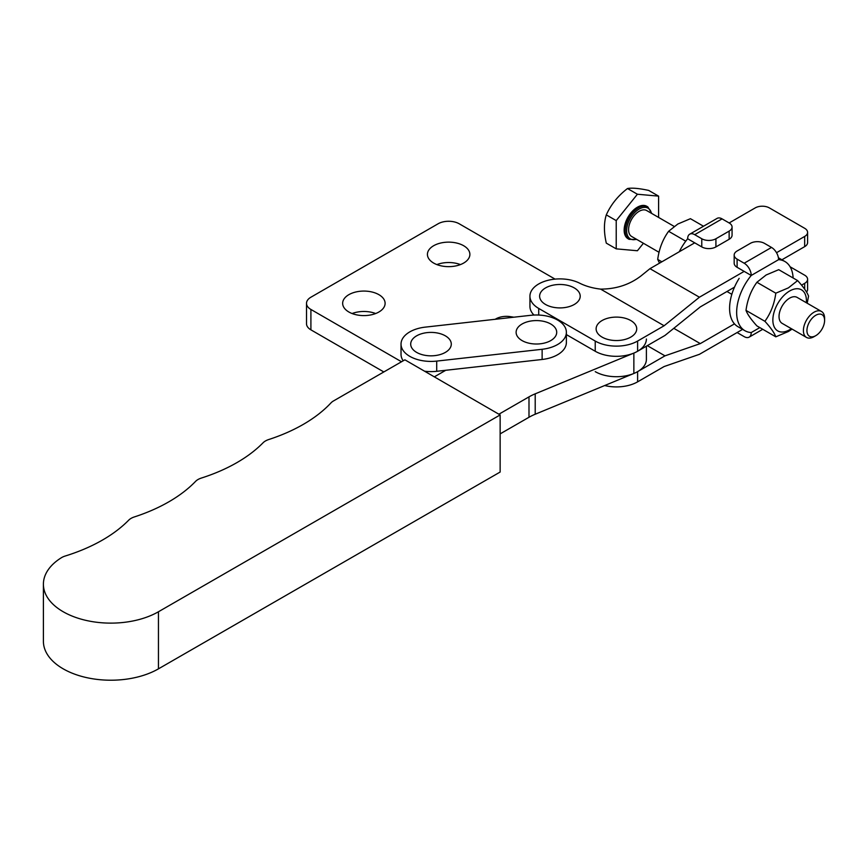 <?xml version="1.0" encoding="UTF-8"?>
<svg xmlns="http://www.w3.org/2000/svg" width="868" height="868" viewBox="0 0 868 868"><rect width="100%" height="100%" fill="white"/><g stroke="black" fill="none" stroke-linecap="round" stroke-linejoin="round"><path stroke-width="1.3" d="M500.142 414.937L404.889 359.819L333.54 400.918A14.984 8.647 0 0 0 330.936 402.936A159.842 92.279 180 0 1 268.711 439.544A14.984 8.647 0 0 0 263.037 442.81A159.842 92.279 180 0 1 201.365 478.062A14.984 8.647 0 0 0 195.528 481.425A159.842 92.279 180 0 1 134.345 516.937A14.984 8.647 0 0 0 128.659 520.214A159.842 92.279 180 0 1 65.23 556.019A14.984 8.647 0 0 0 61.324 557.766A67.433 38.93 0 0 0 43.4 584.197A67.433 38.93 0 0 0 84.988 620.153A67.433 38.93 0 0 0 158.453 611.756L500.142 414.937L500.142 472.04L158.453 668.848A67.433 38.93 0 0 1 84.988 677.246A67.433 38.93 0 0 1 43.4 641.289L43.4 584.197M498.894 414.21L528.992 396.871A49.953 28.839 180 0 1 535.209 393.833L633.857 353.092A29.968 17.306 0 0 0 646.389 339.019M445.729 370.289L434.325 376.853M500.142 433.881L528.992 417.269A49.953 28.839 180 0 1 535.209 414.231L633.857 373.479A29.968 17.306 0 0 0 646.389 359.406L646.389 346.18M445.349 352.397A20.3 11.718 0 0 0 450.199 340.332A20.3 11.718 0 0 0 433.566 332.498A20.3 11.718 0 0 0 428.423 332.498A20.3 11.718 0 0 0 416.64 335.829A20.3 11.718 0 0 0 416.64 352.397A20.3 11.718 0 0 0 445.349 352.397M550.768 340.581A20.3 11.718 0 0 0 555.618 328.505A20.3 11.718 0 0 0 538.985 320.672A20.3 11.718 0 0 0 533.842 320.672A20.3 11.718 0 0 0 522.059 324.014A20.3 11.718 0 0 0 522.059 340.581A20.3 11.718 0 0 0 550.768 340.581M565.838 328.994A29.968 17.306 0 0 0 530.706 315.312L425.277 327.127A29.968 17.306 0 0 0 401.027 344.119A29.968 17.306 0 0 0 436.702 361.099L542.131 349.283A29.968 17.306 0 0 0 566.381 332.292A29.968 17.306 0 0 0 565.838 328.994M401.027 344.119L401.027 354.307A29.968 17.306 0 0 0 403.208 360.795M424.582 371.211A29.968 17.306 0 0 0 436.702 371.298L542.131 359.482A29.968 17.306 0 0 0 566.381 342.491L566.381 332.292M630.776 337.109A20.3 11.718 0 0 0 635.626 325.033A20.3 11.718 0 0 0 618.992 317.2A20.3 11.718 0 0 0 613.85 317.2A20.3 11.718 0 0 0 602.066 320.542A20.3 11.718 0 0 0 602.066 337.109A20.3 11.718 0 0 0 630.776 337.109M574.258 304.484A20.3 11.718 0 0 0 579.119 292.407A20.3 11.718 0 0 0 562.486 284.574A20.3 11.718 0 0 0 557.332 284.574A20.3 11.718 0 0 0 545.56 287.916A20.3 11.718 0 0 0 545.56 304.484A20.3 11.718 0 0 0 574.258 304.484M566.381 334.603L595.231 351.258A29.968 17.306 0 0 0 637.611 351.258L664.975 335.449L700.292 306.903L734.48 287.167M744.169 271.38L699.424 297.214L664.107 325.76L637.611 341.059A29.968 17.306 180 0 1 595.231 341.059L538.713 308.433A29.968 17.306 180 0 1 529.936 296.194L529.936 306.393A29.968 17.306 0 0 0 533.961 315.051M781.916 259.782L804.669 246.642A9.993 5.772 -0 0 0 807.598 242.563L807.598 232.374A9.993 5.772 0 0 0 804.669 228.295L769.352 207.897A9.993 5.772 0 0 0 755.225 207.897L729.142 222.957L722.078 218.877L694.715 234.675A9.993 5.772 -120 0 0 689.724 234.186A9.993 5.772 -120 0 0 687.651 238.754A39.961 23.067 120 0 0 679.275 251.753M694.715 242.834L649.969 268.668L699.424 297.214M804.669 246.642L804.669 236.443L776.524 252.707M804.669 236.443A9.993 5.772 0 0 0 807.598 232.374M664.107 325.76L600.613 289.109C616.117 289.087 629.593 284.682 641.029 275.905L649.969 268.668M529.936 296.194A29.968 17.306 180 0 1 547.524 280.44A29.968 17.306 180 0 1 579.64 283.174A44.952 25.953 0 0 0 600.613 289.109M595.231 371.645A29.968 17.306 0 0 0 637.611 371.645L664.975 355.847L647.311 345.648M664.975 355.847L700.292 343.609L673.807 328.321M700.292 343.609L734.48 323.873M801.565 285.138L804.669 283.348A9.993 5.772 0 0 0 807.598 279.268A9.993 5.772 0 0 0 804.669 275.189L790.097 266.78M806.546 292.049A9.993 5.772 -0 0 0 807.598 289.467L807.598 279.268M742.607 329.373L699.424 354.318L664.107 366.546L637.611 381.844A29.968 17.306 180 0 1 604.692 385.533M659.517 263.156L657.705 259.413C659.116 248.78 662.751 239.405 668.61 231.289L677.832 224.02L690.429 218.693L703.492 226.233M637.405 207.202A18.727 10.817 120 0 0 625.166 223.705A18.727 10.817 120 0 0 628.041 238.722L629.105 239.329A18.727 10.817 -60 0 1 626.229 224.324A18.727 10.817 -60 0 1 638.468 207.81A18.727 10.817 -60 0 1 647.832 206.888L646.769 206.28A18.727 10.817 120 0 0 637.405 207.202M658.595 217.434L658.595 196.135L648.689 190.417C639.152 188.345 632.088 187.716 627.499 188.519L637.405 194.237L616.215 220.602L616.215 248.856L637.405 250.754L643.416 243.268M674.154 226.407L646.66 210.544A14.984 8.647 120 0 0 639.173 211.282A14.984 8.647 120 0 0 629.387 224.487A14.984 8.647 120 0 0 631.676 236.497L659.04 252.295M814 336.686A14.984 8.647 -60 0 1 806.513 337.435A14.984 8.647 -60 0 1 804.213 325.424A14.984 8.647 -60 0 1 814 312.22A14.984 8.647 -60 0 1 821.497 311.482A14.984 8.647 -60 0 1 824.6 318.339L824.6 320.379A12.488 7.204 120 0 0 815.768 315.279A12.488 7.204 120 0 0 806.936 330.578A12.488 7.204 120 0 0 815.768 335.666L814 336.686L815.768 335.666A12.488 7.204 120 0 0 824.6 320.379M806.513 337.435L782.144 323.363A14.984 8.647 -60 0 1 779.844 311.352A14.984 8.647 -60 0 1 789.63 298.147A14.984 8.647 -60 0 1 797.128 297.409L821.497 311.482M806.329 302.715A23.729 13.704 120 0 0 789.63 291.008A23.729 13.704 120 0 0 772.856 320.075A23.729 13.704 120 0 0 789.63 329.753A23.729 13.704 120 0 0 791.334 328.668M807.207 303.225L808.542 296.107C807.131 292.223 803.497 287.048 797.627 280.592L788.415 287.861L775.808 293.189C774.397 303.811 770.762 313.185 764.903 321.301C770.751 327.746 774.386 332.911 775.808 336.827L788.415 331.5L792.093 329.102M775.808 336.827L756.907 325.912C751.07 319.467 747.435 314.292 746.003 310.386C747.413 299.764 751.048 290.389 756.907 282.274L766.129 274.993L778.726 269.677L797.627 280.592M775.808 293.189L756.907 282.274M764.903 321.301L746.003 310.386M658.595 196.135L637.405 194.237M627.499 188.519C617.962 195.853 610.898 204.642 606.298 214.884C603.813 222.837 603.813 232.255 606.298 243.138L616.215 248.856M606.298 214.884L616.215 220.602M685.753 241.185L668.61 231.289M661.85 261.81L657.705 259.413M701.778 246.913L701.778 238.754A9.993 5.772 0 0 0 715.916 238.754L729.142 231.116A9.993 5.772 0 0 0 732.071 227.036L732.071 235.195A9.993 5.772 180 0 1 729.142 239.275L715.916 246.913A9.993 5.772 180 0 1 701.778 246.913L687.651 238.754M689.724 234.186L717.087 218.389A9.993 5.772 60 0 1 722.078 218.877M701.778 238.754L694.715 234.675M732.071 227.036A9.993 5.772 0 0 0 729.142 222.957M737.106 332.553L744.169 336.632A9.993 5.772 -120 0 0 749.16 337.131A9.993 5.772 -120 0 0 751.232 332.553A39.961 23.067 -60 0 1 744.928 330.719L737.865 326.639A39.961 23.067 -60 0 1 739.156 278.357M744.928 330.719A39.961 23.067 -60 0 1 751.232 275.46A9.993 5.772 -120 0 0 744.169 263.221L771.522 247.434A9.993 5.772 60 0 1 778.585 259.662A39.961 23.067 -60 0 1 784.889 261.507A39.961 23.067 -60 0 1 793.124 277.977M771.522 247.434L764.458 243.355A9.993 5.772 0 0 0 750.332 243.355L737.106 250.993A9.993 5.772 0 0 0 734.176 255.073A9.993 5.772 0 0 0 737.106 259.141L737.106 267.301L751.232 275.46L778.585 259.662M737.106 267.301A9.993 5.772 180 0 1 734.176 263.221L734.176 255.073M737.106 259.141L744.169 263.221M460.431 264.588A21.233 12.261 0 0 0 436.875 264.588M463.664 245.731A21.233 12.261 0 0 0 440.532 243.073A21.233 12.261 0 0 0 427.425 254.389A21.233 12.261 0 0 0 433.642 263.058A21.233 12.261 0 0 0 456.774 265.716A21.233 12.261 0 0 0 469.881 254.389A21.233 12.261 0 0 0 463.664 245.731M375.67 313.532A21.233 12.261 0 0 0 352.104 313.532M378.893 294.664A21.233 12.261 0 0 0 355.761 292.006A21.233 12.261 0 0 0 342.654 303.333A21.233 12.261 0 0 0 348.871 312.003A21.233 12.261 0 0 0 372.014 314.661A21.233 12.261 0 0 0 385.11 303.333A21.233 12.261 0 0 0 378.893 294.664M555.053 279.116L459.248 223.803A14.984 8.647 0 0 0 438.058 223.803L310.907 297.214A14.984 8.647 0 0 0 306.512 303.333A14.984 8.647 0 0 0 310.907 309.453L310.907 329.84L383.83 371.949M310.907 329.84A14.984 8.647 180 0 1 306.512 323.721L306.512 303.333M310.907 309.453L401.515 361.761M495.183 319.294L495.878 318.892A14.984 8.647 180 0 1 510.341 316.646L513.878 317.2M158.453 611.756L158.453 668.848M528.992 396.871L528.992 417.269M535.209 393.833L535.209 414.231M633.857 353.092L633.857 373.479M436.702 361.099L436.702 371.298M542.131 349.283L542.131 359.482M595.231 351.258L595.231 341.059M538.713 315.041L538.713 308.433M637.611 351.258L637.611 341.059M637.611 371.645L637.611 381.844M804.669 283.348L804.669 289.174M651.401 213.278A17.729 10.242 120 0 0 639.173 209.036A17.729 10.242 120 0 0 626.707 229.109A17.729 10.242 120 0 0 636.418 239.232M715.916 238.754L715.916 246.913M729.142 239.275L729.142 231.116M751.232 332.553L759.825 327.594M510.341 316.646L510.341 317.59M433.566 332.498A34.97 34.97 0 0 0 428.423 332.498M538.985 320.672A34.97 34.97 0 0 0 533.842 320.672M618.992 317.2A34.97 34.97 0 0 0 613.85 317.2M562.486 284.574A34.97 34.97 0 0 0 557.332 284.574M731.832 294.317L726.972 291.507M629.105 239.329L636.852 239.481M651.835 213.528L647.832 206.888M778.412 257.763L784.889 261.507M762.755 329.287L749.16 337.131"/></g></svg>
